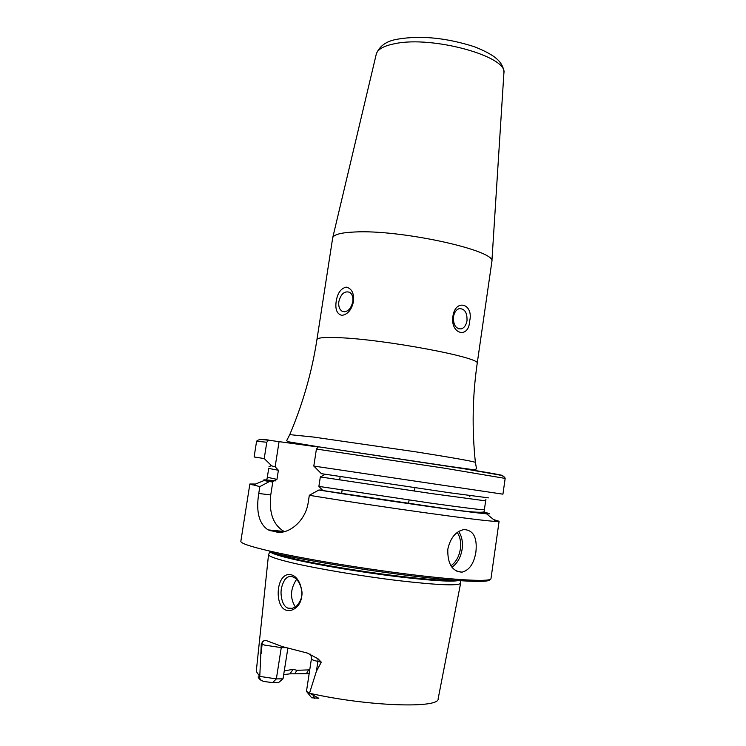 <?xml version="1.0" encoding="UTF-8"?>
<svg xmlns="http://www.w3.org/2000/svg" width="746" height="746" viewBox="0 0 746 746"><rect width="100%" height="100%" fill="white"/><g stroke="black" fill="none" stroke-linecap="round" stroke-linejoin="round"><path stroke-width="1.12" d="M282.594 577.88C284.888 575.101 287.63 574.047 290.819 574.728C301.235 576.499 306.587 599.038 296.265 607.393C293.15 610.135 289.952 611.114 286.678 610.321C276.831 608.167 275.656 586.253 282.594 577.88M292.05 576.658C289.737 575.875 287.359 576.826 284.935 579.502C281.867 584.696 280.608 589.816 281.139 594.86C281.904 602.171 284.161 606.601 287.891 608.149L288.515 608.344C290.371 609.323 293.169 608.438 296.927 605.696C300.992 600.847 302.624 595.933 301.832 590.925C300.237 583.297 297.3 578.644 293.01 576.966L292.05 576.658M316.938 339.579C317.367 337.724 324.547 337.08 338.488 337.658C384.712 339.271 483.016 357.921 477.179 363.535L491.875 261.51C496.556 250.553 400.565 229.358 354.686 231.997C341.155 232.603 333.835 234.514 332.716 237.722L316.938 339.579C311.903 372.058 302.839 403.745 289.756 434.638L286.725 440.494L287.471 441.613L318.365 446.798M453.475 316.826C453.214 324.939 455.797 328.958 461.242 328.883C464.273 327.867 466.194 325.135 467.005 320.677C467.276 312.555 464.665 308.546 459.172 308.648C456.179 309.683 454.277 312.406 453.475 316.826M469.626 321.162C468.805 339.216 450.146 334.18 452.897 316.388C455.377 298.186 473.943 303.734 469.626 321.162M338.852 301.589C338.311 306.084 339.346 309.264 341.929 311.11C347.067 312.742 350.685 309.646 352.793 301.822C353.315 297.356 352.308 294.194 349.762 292.348C344.587 290.67 340.95 293.756 338.852 301.589M353.455 301.57C351.655 309.758 347.813 314.355 341.901 315.381C336.922 314.038 335.019 309.338 336.204 301.281C337.518 293.131 340.866 288.404 346.237 287.117C351.776 288.478 354.191 293.29 353.455 301.57M475.911 551.947C474.008 563.528 469.365 570.27 461.97 572.182C452.169 571.427 447.451 563.771 447.805 549.224C450.37 537.885 455.741 531.338 463.937 529.567C473.393 530.07 477.384 537.53 475.911 551.947M281.466 646.334L276.356 678.888L259.776 676.408L261.296 643.658L263.786 640.795L266.201 640.525L282.464 646.642L307.473 653.104L318.01 658.783L317.889 661.432L321.302 662.187L318.01 658.783M460.506 582.812L460.571 583.391C457.774 585.974 437.016 585.05 398.308 580.612C361.521 576.173 317.376 568.75 292.199 562.838C276.747 559.174 268.858 556.451 268.532 554.688L268.774 554.157M317.843 446.947L268.346 440.177L266.788 442.247L264.224 458.566L271.768 465.905L275.143 466.8L278.389 470.26L276.962 479.389L272.449 481.813L269.315 481.599L259.832 486.606L258.75 493.479C255.878 511.597 258.983 523.739 268.075 529.893L276.262 531.963C288.376 534.826 305.58 521.23 308.219 502.459L309.32 495.297L318.868 490.019L322.403 490.057L318.887 486.392L320.332 476.936L324.771 474.577L323.867 474.046M287.863 648.227L283.014 678.851L276.356 678.888L272.588 682.637L263.534 681.424L261.193 680.333C259.515 679.597 256.969 675.96 258.75 676.967L259.776 676.408M259.832 486.606L249.863 484.005L255.58 484.023M493.619 519.598L499.102 521.258L495.81 521.398C482.242 521.1 379.024 506.758 309.32 495.297M307.016 692.046L311.669 697.799L318.803 698.275L309.525 693.183L316.407 671.241L321.302 662.187M283.816 674.617L289.97 673.843L309.152 673.694M272.588 682.637L278.566 682.581L283.014 678.851M284.394 670.878L293.085 669.339L296.917 670.3L309.739 669.852M306.373 673.703L308.406 670.29M296.917 670.3L294.829 673.731M269.315 481.599L264.093 480.527L252.969 485.105M264.224 458.566L254.116 456.981L256.587 441.259C258.797 438.238 266.63 440.289 268.346 440.177M483.902 512.25C490.598 513.612 491.465 514.115 486.504 513.77C473.542 513.062 382.623 500.258 318.868 490.019M469.738 496.407L470.269 495.717M488.481 497.862L449.586 492.761L321.377 473.663L313.805 466.064L316.416 449.055L318.402 446.789L451.572 466.707C490.504 472.917 507.28 475.92 501.899 475.706M318.402 446.789L463.592 468.684L498.804 474.885C502.739 475.659 504.855 476.834 505.163 478.41L502.935 494.169L313.805 466.064M296.675 579.437L296.237 579.884C290.269 589.275 289.97 598.301 295.341 606.964M272.831 481.655L270.751 494.952C268.812 512.996 273.288 525.165 284.189 531.478L284.552 531.628M279.06 441.707L275.143 466.8M316.407 671.241L317.889 661.432C313.646 660.452 311.492 659.595 311.408 658.858L306.475 691.309L309.525 693.183M503.867 73.453L503.904 72.977C507.83 56.51 432.736 35.603 395.175 43.613C384.041 45.748 377.756 49.18 376.329 53.908L376.217 54.374M450.92 565.757C455.927 562.251 459.079 556.665 460.366 548.991C461.205 542.361 460.161 536.85 457.233 532.457M458.669 531.488C461.867 536.178 463.024 542.1 462.119 549.252C460.73 557.514 457.326 563.491 451.917 567.202M285.951 647.677L281.177 647.603L264.569 645.113L261.296 643.658M262.378 641.719L261.091 653.692M475.389 462.529L475.379 462.38C472.349 461.168 452.337 457.634 415.354 451.778L313.506 437.053L289.756 434.638M499.102 521.258L490.971 578.682C490.849 581.871 459.685 580.547 410.804 574.541C362.024 568.564 302.969 558.707 270.378 551.219C250.451 546.594 240.604 543.293 240.837 541.298L249.863 484.005M459.788 579.53C454.715 581.526 433.314 580.276 395.585 575.763C359.786 571.315 317.88 564.246 293.635 558.642C279.741 555.406 272.001 552.935 270.416 551.229M460.571 583.391L460.151 579.801C457.363 582.253 436.811 581.255 398.513 576.807C362.108 572.387 318.43 565.076 293.476 559.295C280.235 556.208 272.57 553.802 270.49 552.087M259.739 676.435L256.27 671.428L268.532 554.623M460.599 583.325L438.172 698.62C440.093 708.756 367.564 706.434 309.609 693.248M271.497 481.888C259.925 479.585 261.333 479.249 275.694 480.872M266.788 442.247L256.587 441.259M269.026 440.084C260.345 439.058 257.501 438.9 260.494 439.627M483.744 512.371C493.293 514.581 480.722 513.388 446.043 508.781L321.06 490.308M485.907 499.298L484.359 509.695C483.305 510.143 465.355 507.942 430.526 503.093L318.887 486.392M276.962 479.389L267.329 477.263L266.947 479.063C265.651 479.631 267.488 480.545 272.449 481.813M278.389 470.26L268.709 468.432L267.329 477.263M485.618 500.855L431.906 493.628L320.332 476.936M505.163 478.41L444.383 468.171L316.416 449.055M489.609 579.642C489.768 582.896 459.051 581.666 410.589 575.753C362.23 569.851 303.538 560.05 271.152 552.581M258.75 493.479L270.751 494.952M270.779 530.807L282.902 531.991M276.262 531.963L279.675 532.299M258.75 676.967L261.193 680.333M313.376 695.421L314.402 698.433M289.97 673.843L293.085 669.339M491.875 261.51L503.904 72.977C504.007 69.714 502.841 66.301 500.389 62.72C497.209 58.57 491.502 53.479 474.242 46.681C446.518 37.86 421.22 35.323 398.327 39.053C386.96 40.741 379.63 45.693 376.329 53.908L332.716 237.722M458.566 328.79L461.242 328.883M344.484 311.791L341.929 311.11M461.97 572.182L456.16 570.951M414.925 487.697L414.431 491.082M477.179 363.535C472.498 396.061 471.901 429.015 475.379 462.38L476.563 468.87L474.036 469.793L447.609 466.129M269.987 551.378L268.532 554.688M409.088 500.044L408.566 503.55M486.504 513.77L495.81 521.398M484.359 509.695L484.201 511.532C482.196 515.859 387.771 500.165 321.498 490.327M268.896 466.865L270.938 465.765M342.144 490.038L341.612 493.544M340.167 476.526L339.654 479.911M268.075 529.893L284.189 531.478M292.339 608.344L287.891 608.149M311.408 658.858C311.287 656.107 310.84 654.475 310.056 653.981"/></g></svg>
